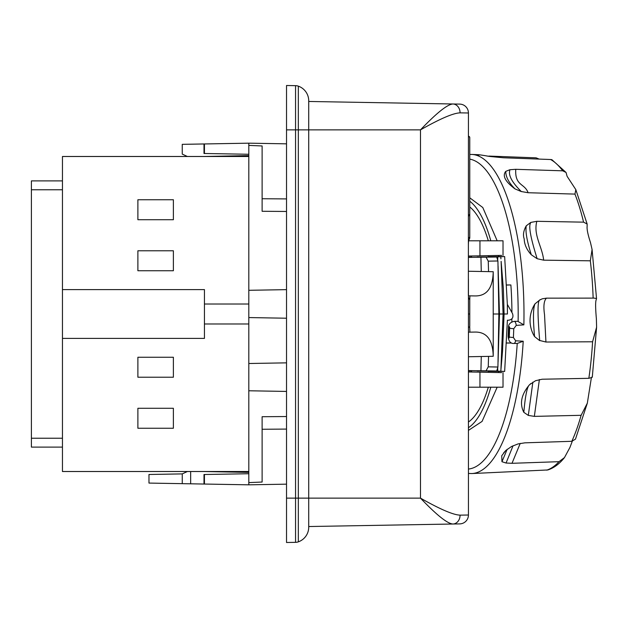 <?xml version="1.0" encoding="UTF-8"?>
<svg xmlns="http://www.w3.org/2000/svg" width="628" height="628" viewBox="0 0 628 628"><rect width="100%" height="100%" fill="white"/><g stroke="black" fill="none" stroke-linecap="round" stroke-linejoin="round"><path stroke-width="0.94" d="M286.525 542.498L295.553 542.341L286.525 542.498L286.525 85.502L295.553 85.659L286.525 85.502M308.717 101.469L308.717 100.81A15.527 15.527 0 0 0 298.331 86.154A8.871 8.871 0 0 0 295.553 85.659L295.553 498.13L298.331 498.13L298.331 129.87L308.717 129.87L308.717 100.81A15.527 15.527 0 0 1 308.709 101.469L452.874 103.989C447.411 104.35 436.617 112.977 420.477 129.87L420.477 498.13C440.118 509.269 453.314 514.936 460.073 515.141A8.871 7.355 89 0 1 452.874 524.011C447.411 523.65 436.617 515.031 420.477 498.13L298.331 498.13L298.331 541.846A8.871 8.871 0 0 1 295.553 542.341A8.871 8.871 0 0 0 298.331 541.846A15.527 15.527 0 0 0 308.709 526.531L459.712 523.893L308.717 526.531L308.717 527.19A15.527 15.527 0 0 1 298.331 541.846A8.871 8.871 0 0 1 295.553 542.341L295.553 498.13L286.525 498.13M286.525 129.87L298.331 129.87L298.331 86.154A15.527 15.527 0 0 1 308.717 100.81A15.527 15.527 0 0 0 298.331 86.154A8.871 8.871 0 0 0 295.553 85.659M468.37 295.553L468.433 112.977A8.871 8.871 -89 0 0 459.712 104.107L452.874 103.989A8.871 7.355 -89 0 1 460.073 112.859C453.314 113.064 440.118 118.731 420.477 129.87L308.717 129.87L308.717 527.19M468.433 279.209L468.433 314L469.768 314L469.768 325.979A1.335 1.335 0 0 1 468.433 327.314L468.433 445.283M459.712 104.107A8.871 8.871 -89 0 1 468.433 112.977L460.073 112.859M460.073 515.141L468.433 515.023A8.871 8.871 0 0 1 459.712 523.893A8.871 8.871 0 0 0 468.433 515.023L468.433 314M468.433 306.213L468.433 297.334L469.768 299.823L469.768 318.435M469.768 210.977L469.768 137.383L469.768 238.098L468.433 241.128L468.433 244.072M468.433 242.808L468.582 241.442M468.433 215.326L469.061 214.902L468.433 216.597M468.433 214.76L468.433 136.276A1.335 1.319 0 0 1 469.768 137.595M469.768 214.25L469.061 214.902M469.768 237.494L469.768 214.533M469.768 238.106L469.768 236.473A2.214 1.774 180 0 1 469.768 236.473A2.214 1.774 180 0 1 468.433 238.098M468.433 295.819L474.768 295.929C486.7 296.228 492.854 288.15 493.223 271.712L493.223 356.288C492.854 339.842 486.7 331.772 474.768 332.071L468.433 332.181M469.909 295.843L469.768 299.76M469.705 326.372L469.909 332.157M493.223 271.712L468.433 271.249M493.223 356.288L468.433 356.751M469.124 240.791L503.02 240.791L503.02 255.376M468.433 256.043L479.949 255.847L479.949 240.791M469.768 206.965A110.921 37.939 90 0 1 488.309 240.791M490.79 240.791A116.47 39.831 -90 0 0 469.768 201.227M518.124 321.536L523.862 324.864L516.263 325.382A6.657 2.206 -90 0 0 514.238 321.34L517.582 321.34A6.657 2.206 90 0 1 518.124 321.536A155.132 51.418 -90 0 0 469.768 159.127M517.244 343.461A6.657 2.206 90 0 1 517.229 343.461L523.21 341.232L515.651 340.792A6.657 2.206 90 0 1 513.885 343.461L517.229 343.461A155.132 51.418 -90 0 1 468.433 469.053M497.172 240.791L482.783 207.515L469.768 197.804M468.433 430.4L482.069 421.412L497.172 387.209M498.467 372.506L498.687 371.454M498.687 256.546L498.467 255.494M506.718 284.963L510.878 284.963A136.237 45.153 90 0 1 511.914 312.509M511.891 318.812A136.237 45.153 90 0 1 511.844 321.889M510.917 342.582A136.237 45.153 90 0 1 510.878 343.037L506.718 342.959M506.718 343.037L510.878 343.037M524.192 238.868C522.81 235.139 523.485 230.79 526.217 225.845L530.786 222.422L536.846 221.307L583.569 222.155L587.141 224.023L587.133 226.323C586.772 229.157 587.879 234.558 590.461 242.502L592.078 249.489L590.328 260.816L543.644 260.165L537.136 258.712L531.288 254.764C526.743 249.803 524.38 244.504 524.192 238.868M528.093 192.725C524.702 183.195 514.748 186.116 515.769 169.309L509.834 169.733L509.693 170.777C508.484 175.816 512.354 182.74 521.311 191.532L528.093 192.725L574.958 194.099L575.829 189.632L567.123 176.342L566.04 172.457L562.696 170.816A156.969 52.022 -90 0 0 550.583 159.512L551.863 159.661L566.04 172.457M521.358 191.603L514.913 188.84C505.265 181.61 502.204 175.801 505.728 171.397L509.834 169.733M515.769 169.309L562.696 170.816M478.952 155.171C475.789 154.237 479.4 154.669 489.801 156.458L503.444 157.777L550.583 159.512M488.882 156.317L486.724 155.98M488.89 156.082L536.108 157.84L539.177 159.096M516.263 325.382L513.767 328.711L513.414 337.519L515.651 340.792M513.045 445.754L506.066 463.024L512.001 463.307L559.006 461.682L564.47 457.584C559.54 463.825 553.998 467.946 547.859 469.956L471.746 473.559A159.567 52.885 -90 0 0 523.21 341.232M506.066 463.024L501.96 461.721L501.725 455.771L505.815 450.464L511.522 446.508L518.076 443.918L524.867 442.834L571.818 441.296L575.476 439.145L587.337 403.145L591.364 377.797M532.858 382.138L528.313 415.414L534.35 416.38L581.12 415.304L587.337 403.145M528.313 415.414L523.807 412.313C519.403 403.608 521.319 394.392 529.569 384.674L535.543 380.725L542.105 379.226L588.836 378.315C592.047 377.436 593.052 377.02 591.843 377.067M545.936 342.024L544.531 314.667C543.291 306.095 543.942 300.592 546.486 298.143L542.262 298.81L539.774 300.011C537.49 300.608 537.458 314.094 539.68 340.47L545.936 342.024L592.581 341.781L596.6 327.204L596.38 318.82C595.446 308.222 595.383 301.88 596.184 299.791L596.529 298.528L592.078 249.489M539.68 340.627L534.546 336.561C528.226 326.152 528.752 313.623 534.946 303.905L540.19 299.65M546.486 298.143L594.221 298.112L596.529 298.528M564.47 457.584L569.918 447.474L572.281 441.256M488.309 387.209A110.921 37.939 90 0 1 468.433 422.016M468.433 427.707A116.47 39.831 -90 0 0 490.79 387.209M468.433 387.209L479.949 387.209L479.949 372.153L501.631 372.624M503.02 372.624L503.02 387.209L479.949 387.209M479.949 372.153L468.433 371.957M501.631 255.376L479.949 255.847M488.427 255.69L488.427 256.954L477.115 257.095M497.769 259.364L497.666 256.876L504.653 256.546L488.427 256.734M468.433 257.15L471.565 257.072M468.433 257.401L496.724 257.017L497.925 260.981L498.875 314L499.464 314L498.075 265.942M497.666 256.876L496.089 256.93M500.932 258.854L500.767 256.75M504.653 256.546L507.345 304.399L512.495 313.545C513.688 317.226 512.448 319.448 508.774 320.209L507.393 320.209L504.653 371.454L488.427 371.266M510.878 284.963L506.718 285.041M468.433 370.599L496.724 370.983L497.925 367.019L498.875 314L493.278 314M481.276 356.516L480.93 370.787M481.276 271.484L480.93 257.213M488.553 271.626L488.246 261.154L486.033 257.135M488.553 356.374L488.246 366.846L486.033 370.865M488.246 366.846L497.925 367.019M488.246 261.154L497.925 260.981M500.932 369.146L503.075 314L499.464 314L498.075 362.058M497.769 368.636L497.666 371.124L496.089 371.07M497.666 371.124L500.799 371.242L502.518 351.413L504.088 314L507.424 314L507.345 304.399M504.653 371.454L500.767 371.25M468.433 370.85L471.565 370.928M488.427 372.31L488.427 371.046L477.115 370.905M468.433 327.314A1.335 1.335 180 0 0 469.768 325.979A1.335 1.335 180 0 1 468.433 327.314M469.768 321.983L469.768 314M187.38 156.49L182.253 154.103L182.253 144.338L203.998 143.961L203.998 153.491L248.806 154.268L248.806 156.49L62.455 156.49L62.455 471.51L248.806 471.51M286.525 198.911L262.119 198.738L262.119 145.955L248.806 145.398L248.806 143.176L286.525 143.836M248.806 145.398L248.806 484.824L286.525 484.164M203.551 156.49L248.806 155.603M203.998 143.961L248.806 143.176M248.806 482.602L262.119 482.045L262.119 416.717L286.525 416.537M248.806 390.773L286.525 391.432M286.525 362.851L248.806 363.51M248.806 317.564L286.525 318.223M286.525 289.641L248.806 290.301M286.525 211.463L262.119 211.283L262.119 198.738M262.119 429.262L286.525 429.089M204.438 153.499L204.438 143.953M248.806 472.397L203.551 471.51M248.806 473.732L203.998 474.509L203.998 484.039L148.977 483.081L148.977 474.478L182.261 473.897L187.38 471.51M248.806 484.824L203.998 484.039M182.261 483.662L182.261 473.897M204.438 484.047L204.438 474.501M62.455 447.105L31.4 447.105L31.4 438.234L62.455 438.234M62.455 289.594L204.438 289.594L204.438 304.015L248.806 304.015M173.383 199.751L173.383 219.714L137.885 219.714L137.885 199.751L173.383 199.751M173.383 250.776L173.383 270.739L137.885 270.739L137.885 250.776L173.383 250.776M248.806 323.985L204.438 323.985L204.438 304.015M204.438 323.985L204.438 338.406L62.455 338.406M137.885 408.286L173.383 408.286L173.383 428.249L137.885 428.249L137.885 408.286M137.885 357.261L173.383 357.261L173.383 377.224L137.885 377.224L137.885 357.261M31.4 438.234L31.4 189.766L62.455 189.766M31.4 189.766L31.4 180.895L62.455 180.895M523.862 324.864A159.567 52.885 -90 0 0 517.739 238.758A159.567 52.885 -90 0 0 471.746 154.441L469.768 154.464M583.569 222.155A156.969 52.022 -90 0 0 574.958 194.099M546.643 470.16A156.969 52.022 -90 0 0 559.006 461.682M571.818 441.296A156.969 52.022 -90 0 0 581.12 415.304M588.836 378.315A156.969 52.022 -90 0 0 592.581 341.781M593.138 298.112A156.969 52.022 -90 0 0 590.328 260.816M531.288 254.764L531.233 254.544C527.12 241.552 525.424 232.274 526.146 226.708L526.217 225.845M537.136 258.712L537.105 258.579C530.739 238.271 528.525 226.488 530.472 223.23L530.786 222.422M543.644 260.165C542.302 246.686 533.109 235.068 536.846 221.307M514.913 188.84L514.827 188.722C509.041 182.913 506.035 177.402 505.791 172.174L505.728 171.397M512.001 463.307L520.227 443.399M507.189 449.287L501.96 461.721M534.35 416.38L539.389 379.524M529.569 384.674L529.247 385.066C527.065 387.154 525.259 396.158 523.846 412.078L523.807 412.313M534.946 303.905L534.726 304.635C533.117 309.055 533.054 319.605 534.538 336.294L534.546 336.561M508.421 336.608A5.322 0.746 2.8 0 1 508.13 336.341L508.476 327.714A5.322 0.455 1.7 0 0 508.774 327.871A152.628 50.585 90 0 1 508.421 336.608A1.335 0.44 -90 0 0 508.798 338.123A1.335 0.44 -90 0 0 509.3 336.961L509.646 328.154A1.335 0.44 -90 0 0 509.261 326.67A1.335 0.44 -90 0 0 508.774 327.871M513.767 328.711A5.322 0.597 -177.7 0 1 509.646 328.154M513.414 337.519A5.322 0.597 -177.7 0 1 509.3 336.961M504.088 314L503.358 288.605L501.12 261.35L503.075 314L503.774 314M190.661 483.803L190.661 471.51M468.433 136.048L469.768 137.383M478.426 154.692L471.746 154.441M468.433 473.426L471.746 473.559M575.829 189.632L587.141 224.023M503.632 452.914L505.815 450.472M530.354 383.975L530.927 383.504M596.6 327.204L592.314 376.949M508.476 327.714C508.288 324.393 510.211 322.266 514.238 321.34M508.13 336.341C508.664 341.381 510.58 343.752 513.885 343.461M471.565 370.763L471.565 372.004M471.565 255.996L471.565 257.237"/></g></svg>
